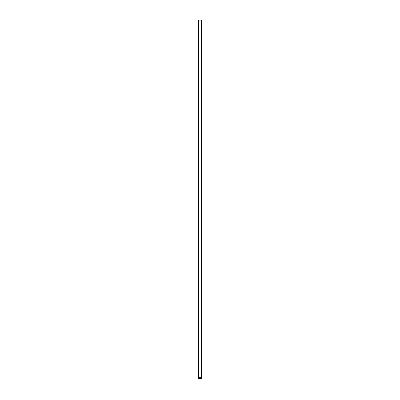 <?xml version="1.0" encoding="UTF-8"?>
<svg xmlns="http://www.w3.org/2000/svg" width="400" height="400" viewBox="0 0 400 400"><rect width="100%" height="100%" fill="white"/><g stroke="black" fill="none" stroke-linecap="round" stroke-linejoin="round"><path stroke-width="0.6" d="M200.92 20.08L201.385 20L201.365 377.02L201.605 20.71L201.525 377.02L201.42 378.065L200.615 378.215L198.58 378.065L198.39 377.02L198.58 20.71L198.615 20L199.08 20.08M201.495 20.71L201.525 377.02L201.41 378.305L198.59 378.305L198.615 20.11L198.635 377.665L201.365 377.665L201.365 20.095L198.66 20.08M201.575 378.32L201.525 20.71M198.615 378.065L198.615 20.71M201.385 378.065L201.385 377.02L201.495 378.39L198.51 378.39L198.39 377.02L198.39 20.71L198.72 20M198.615 377.825L201.385 377.825M201.37 378.39L201.385 20.71M198.505 378.39L201.41 378.28M199.355 378.02L200.645 378.18L199.35 378.065M199.01 378.39L199.01 380L200.99 380L200.99 378.39M198.445 20.71L198.59 378.28M201.34 20.08L198.6 20M198.495 20.005L198.535 378.225M198.505 20.71L198.58 20.005M198.51 378.385L201.49 378.385M200.615 377.98L199.385 377.985M198.475 20.71L198.41 20.085L198.395 20.71"/></g></svg>
